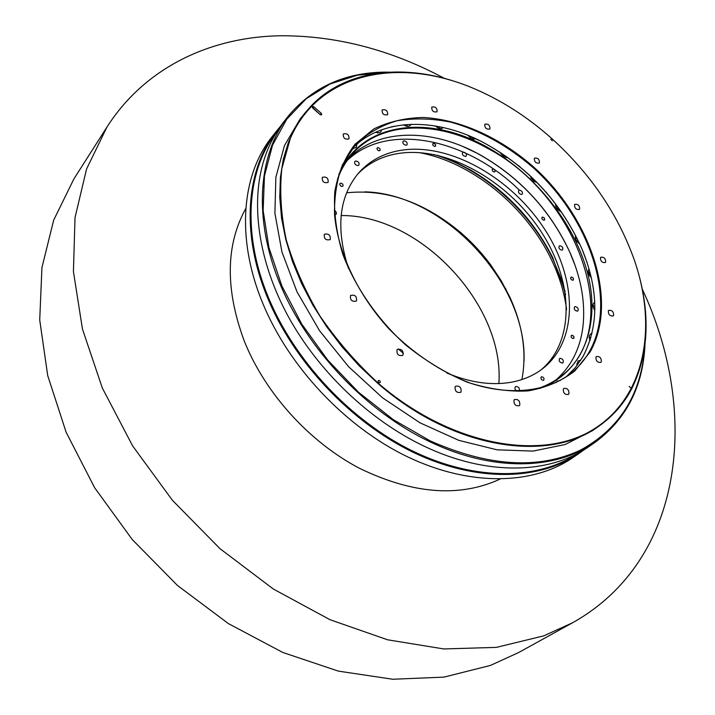 <?xml version="1.0" encoding="UTF-8"?>
<svg xmlns="http://www.w3.org/2000/svg" width="715" height="715" viewBox="0 0 715 715"><rect width="100%" height="100%" fill="white"/><g stroke="black" fill="none" stroke-linecap="round" stroke-linejoin="round"><path stroke-width="1.07" d="M245.826 208.405C225.636 245.075 225.118 289.262 244.244 340.983C265.006 393 308.978 441.709 359.162 468.146C412.483 494.083 459.432 497.747 499.991 479.13M565.583 294.678L560.426 277.08L553.169 259.643C530.11 210.952 482.795 168.928 434.041 154.565M566.611 309.72C564.519 293.213 559.559 276.75 551.73 260.323C526.633 207.073 472.079 162.225 419.097 152.59M346.578 192.809C385.162 188.805 422.502 201.469 458.601 230.802C470.801 241.027 481.615 252.547 491.044 265.363L501.206 280.736L509.688 296.796C522.817 325.432 526.892 353.022 521.896 379.558M506.157 289.629L491.116 265.533C481.615 252.618 470.729 241.018 458.44 230.731L435.337 214.187M498.873 383.562C504.665 304.849 420.045 214.723 341.135 215.546M524.006 361.424C527.357 282.89 443.398 193.461 364.811 191.852M642.267 289.101C699.422 410.794 685.327 559.782 572.375 622.872L543.749 635.858L496.371 647.379L443.774 648.943L387.637 639.809L330.044 619.726L273.336 589.026L219.988 548.673L172.387 500.268L132.624 445.892L102.299 387.968L82.439 329.016L73.422 271.494L75.03 217.557L86.569 168.99L106.928 127.1C145.476 66.745 211.283 36.76 281.049 35.75C336.64 35.643 391.105 49.853 444.444 78.382M106.928 127.1L73.94 178.857L53.688 220.113L41.935 267.598L39.718 319.989L47.708 375.563L66.129 432.244L94.621 487.693L132.248 539.539L177.508 585.505L228.46 623.641L282.854 652.482L338.356 671.117L392.723 679.25L443.952 677.123L490.401 665.442L518.643 652.536L572.375 622.872M277.045 131.426C247.113 169.097 241.5 232.152 268.009 296.475C294.196 360.718 351.092 421.305 413.556 451.469C476.136 481.535 538.949 480.006 578.784 452.818M280.369 126.439L276.66 130.908C246.326 168.633 240.49 232.098 267.178 296.868C293.472 361.433 350.707 422.297 413.502 452.461C476.404 482.545 539.441 480.766 579.275 453.239L583.967 449.815M276.66 130.908L272.111 136.69C241.786 174.406 235.861 237.702 262.325 302.204C288.413 366.5 345.336 427.025 407.872 456.965C470.515 486.817 533.39 484.931 573.216 457.412L579.275 453.239M519.358 190.154C466.752 138.54 387.655 121.622 347.195 160.482M565.091 291.327L552.427 257.06C533.631 220.149 506.408 191.155 470.756 170.072L454.213 161.67L437.357 155.271M553.41 259.143L552.498 257.266C533.64 220.238 506.327 191.137 470.55 169.982L455.821 162.394M377.878 147.522L379.906 148.595L380.094 150.508L378.762 150.776L377.35 149.766L376.93 148.309L377.878 147.522M340.733 183.058L342.843 184.139L343.021 186.15L341.609 186.454L340.134 185.435L339.714 183.907L340.733 183.058M541.639 376.76C543.749 377.252 544.446 378.378 543.713 380.166L543.302 380.353C541.192 379.871 540.495 378.744 541.219 376.957L541.639 376.76M571.821 335.138L573.868 336.3L573.859 338.392L572.527 338.427L571.41 337.409L571.044 336.059L571.821 335.138M571.356 276.955L573.323 278.09L573.376 280.066L572.054 280.101L570.972 279.127L570.588 277.849L571.356 276.955M542.551 217.038L544.481 218.129L544.589 220.023L543.525 220.184L542.167 219.148L541.809 217.664L542.551 217.038M492.939 168.838L494.86 169.911L495.012 171.761L493.877 171.949L492.519 170.939L492.135 169.5L492.939 168.838M433.522 143.259L435.48 144.323L435.658 146.182L434.425 146.405L433.049 145.413L432.647 143.974L433.522 143.259M463.383 152.081C465.903 152.724 466.859 154.047 466.251 156.067L465.42 156.433C462.909 155.798 461.944 154.476 462.551 152.456L463.383 152.081M519.448 190.136C521.959 190.789 522.897 192.129 522.245 194.167L521.53 194.48C519.019 193.837 518.08 192.496 518.724 190.458L519.448 190.136M559.836 245.737C562.401 246.389 563.322 247.774 562.598 249.884L561.972 250.161C559.407 249.508 558.486 248.123 559.202 246.014L559.836 245.737M575.137 306.574C577.8 307.236 578.721 308.683 577.899 310.909L577.327 311.159C574.663 310.498 573.734 309.05 574.556 306.833L575.137 306.574M560.14 358.295C562.946 358.957 563.876 360.476 562.937 362.836L562.383 363.086C559.577 362.425 558.638 360.914 559.577 358.546L560.14 358.295M517.142 391.266C514.952 389.872 514.398 388.343 515.479 386.681L516.087 386.404C519.027 387.056 519.984 388.62 518.956 391.114L518.777 391.23M334.334 210.335L335.862 211.586L336.461 213.285L336.059 214.393L334.575 214.911M355.838 160.982C358.519 161.581 359.547 162.957 358.912 165.111L357.875 165.594C355.194 164.995 354.166 163.619 354.801 161.465L355.838 160.982M404.038 140.81C406.62 141.436 407.604 142.768 407.005 144.832L406.066 145.252C403.483 144.636 402.491 143.304 403.09 141.239L404.038 140.81M541.264 369.709C575.191 340.992 573.35 281.621 541.782 232.697C510.358 183.639 452.818 149.015 405.039 152.688C385.868 154.27 370.066 161.411 357.625 174.103M348.402 268.188C335.496 227.996 339.044 196.08 359.055 172.449C371.63 158.757 387.941 151.097 407.988 149.462C456.233 145.833 514.425 181.235 545.786 231.008C577.318 280.655 578.274 340.51 543.016 368.395C534.784 374.821 525.096 379.254 513.942 381.703C493.475 385.975 471.096 383.07 446.786 372.989M593.173 287.913L593.477 289.343M590.608 276.946L589.455 273.094M645.001 344.693C642.964 386.761 626.251 419.356 594.871 442.496L588.838 446.652C549.692 474.242 486.754 476.217 424.04 446.142C369.512 420.152 318.255 371.308 288.082 316.173C258.088 260.939 250.33 202.604 264.21 159.204C268.813 145.029 275.355 132.552 283.837 121.773L288.368 116.018C313.429 86.158 347.025 71.536 389.139 72.152M594.871 442.496C555.716 470.095 492.626 471.963 429.661 441.656C365.812 411.241 307.101 349.331 279.923 283.721C252.824 217.995 258.187 154.27 288.368 116.018M593.87 292.256L593.244 287.779M348.75 158.355C378.083 128.45 430.636 128.289 477.397 153.368L480.748 155.182C520.484 178.089 550.076 210.192 569.515 251.483C581.125 277.509 585.603 302.597 582.931 326.755C580.214 348.464 571.374 366.071 556.422 379.558M463.409 146.736L477.155 153.269C518.581 176.131 549.388 208.95 569.596 251.734L575.253 265.864M593.53 308.111L594.88 308.844M588.811 274.301L590.849 275.749M576.111 240.088L579.266 243.708M556.359 207.395L559.479 210.818M530.762 177.972L533.926 181.306M500.706 153.412L504.021 156.755M589.652 339.482L590.304 339.723M644.76 346.614C641.453 393.876 620.084 428.356 580.651 450.048C538.672 469.746 488.497 466.672 430.108 440.833L393.232 419.607L358.546 392.258L327.577 359.904L301.667 323.949L281.889 285.964L268.929 247.587L263.138 210.416L264.461 175.872L272.54 145.163L286.742 119.217L306.261 98.688L330.16 83.95L357.464 75.164L387.208 72.278M337.498 179.125C340.948 169.777 345.72 161.599 351.816 154.583C381.032 120.504 437.884 120.147 487.514 148.3C577.792 195.115 626.349 328.328 560.381 376.742C552.999 382.382 544.535 386.627 534.99 389.487M539.575 388.486C582.698 373.096 600.412 325.861 588.186 275.507C575.852 225.019 536 174.523 487.898 147.585C429.08 113.685 360.423 121.952 338.785 174.612M594.737 302.338L594.183 302.686C592.413 304.59 592.637 307.155 594.862 310.39M594.871 306.583L592.985 305.77M589.071 269.001C587.417 271.494 588.15 274.354 591.278 277.59M590.125 272.862L588.177 271.977M575.655 235.557C574.869 238.676 576.245 241.5 579.785 244.038M577.175 238.551L575.387 237.782M555.519 203.838C555.519 206.778 557.048 209.227 560.086 211.184L561.257 211.712M556.824 205.571L555.564 205.098M529.878 175.568L534.373 181.565L536.902 182.397M500.143 152.277L504.254 156.898L508.079 157.693M467.914 135.314L471.337 138.567L476.342 138.987M435.06 125.929L439.332 128.548L441.548 128.62L443.345 127.547M403.483 124.821L405.95 126.09L408.345 126.358L410.204 125.581L411.08 124.294M560.185 380.532L557.074 381.184L555.939 382.713M580.732 360.288L578.024 360.941L576.835 365.758M577.943 364.301L576.639 363.864M592.029 333.458L590.501 334.093C588.946 335.541 588.803 337.659 590.072 340.456M590.894 337.766L589.205 337.096M584.834 256.149L585.067 256.783M546.001 192.085L547.234 193.506M518.572 165.63L519.948 166.756M394.001 126.296L390.622 127.056M469.406 135.93L471.355 138.576M436.811 126.224L437.714 127.94M404.654 124.705L405.039 125.733M375.196 132.418L379.585 132.731L380.791 131.882L381.604 129.79M352.209 148.64L356.222 147.487L357 144.108M536.152 182.28L535.937 181.422M506.265 157.666L505.711 156.022M473.625 139.398L472.883 137.414M440.011 128.673L439.278 126.689M407.371 126.367L406.728 124.535M377.752 133.035L377.297 131.489M353.264 148.72L353.058 147.773M550.738 139.3L552.391 140.792L550.738 139.3M378.172 380.684C379.629 380.183 380.317 380.773 380.219 382.445C378.762 382.945 378.083 382.355 378.172 380.684M312.616 107.965L312.267 106.517L313.805 106.732L321.303 113.354C322.125 114.838 321.732 115.249 320.132 114.606L312.616 107.965L313.805 106.732M343.334 133.955C347.365 133.151 349.242 134.795 348.974 138.88L348.947 138.907C344.925 139.729 343.048 138.093 343.298 134L343.334 133.955M322.34 177.338C326.558 176.417 328.489 178.107 328.122 182.414L328.122 182.414C323.904 183.362 321.973 181.673 322.313 177.365L322.34 177.338M324.306 234.359L324.36 234.297C328.694 233.313 330.652 235.056 330.232 239.534L330.16 239.605C325.826 240.571 323.868 238.819 324.306 234.359M350.502 295.626L350.663 295.438C354.998 294.517 356.946 296.314 356.49 300.845L356.311 301.051C351.968 301.953 350.037 300.148 350.502 295.626M396.995 349.832L397.308 349.483C401.526 348.697 403.421 350.547 402.983 355.033L402.652 355.4C398.425 356.159 396.539 354.309 396.995 349.832M455.16 386.735L455.589 386.252C459.62 385.626 461.443 387.494 461.059 391.856L460.612 392.356C456.572 392.964 454.758 391.087 455.16 386.735M514.022 400.096L514.514 399.542C518.33 399.059 520.073 400.918 519.76 405.11L519.26 405.682C515.435 406.147 513.692 404.288 514.022 400.096M563.349 388.996L563.84 388.424C567.451 388.048 569.131 389.863 568.899 393.876L568.398 394.448C564.787 394.814 563.098 393 563.349 388.996M595.944 357.08L596.399 356.562C599.831 356.231 601.476 357.992 601.315 361.835L600.85 362.371C597.409 362.684 595.774 360.923 595.944 357.08M608.376 310.819L608.769 310.364C612.094 310.051 613.702 311.749 613.604 315.449L613.202 315.914C609.868 316.218 608.259 314.52 608.376 310.819M600.52 257.597L600.832 257.23C604.103 256.908 605.703 258.544 605.632 262.155L605.301 262.539C602.03 262.852 600.43 261.207 600.52 257.597M574.574 204.624L574.815 204.347C578.095 203.981 579.704 205.58 579.633 209.146L579.391 209.432C576.102 209.79 574.494 208.181 574.574 204.624M534.355 158.337L534.516 158.14C537.877 157.72 539.512 159.293 539.423 162.868L539.253 163.074C535.893 163.485 534.257 161.912 534.355 158.337M484.788 124.303L484.886 124.196C488.363 123.677 490.043 125.25 489.927 128.897L489.829 129.013C486.343 129.513 484.663 127.949 484.788 124.303M431.788 107.089L431.824 107.053C435.48 106.428 437.223 108.01 437.053 111.781L437.008 111.826C433.353 112.434 431.61 110.861 431.788 107.089M382.176 109.922C386.029 109.198 387.834 110.807 387.61 114.731L387.602 114.731C383.758 115.464 381.953 113.864 382.168 109.94L382.176 109.922M629.137 386.404L630.925 387.986L629.137 386.404M355.006 144.269L373.865 128.915C388.737 121.711 405.182 117.903 423.2 117.475C459.977 119.405 499.669 137.459 532.836 166.291C590.67 217.691 618.895 300.863 590.116 351.932L574.86 370.879C561.802 380.997 546.224 387.673 528.126 390.908C508.901 391.936 488.613 389.031 467.244 382.203C445.776 373.132 425.175 360.655 405.459 344.773C377.198 318.962 355.221 287.09 342.744 254.111C336.22 232.214 333.565 211.443 334.772 191.808C338.141 173.343 344.889 157.497 355.006 144.269M589.312 351.816C618.01 300.961 589.911 218.102 532.3 166.899C506.917 145.208 479.774 130.3 450.879 122.167C432.03 118.413 414.074 117.939 397.013 120.772C380.836 125.545 366.893 133.634 355.185 145.02L342.485 164.825C336.819 179.796 334.182 196.473 334.575 214.858C337.981 252.574 357.697 294.544 388.897 328.757C413.172 353.523 441.691 372.452 470.738 383.303C509.384 395.797 545.179 391.954 569.489 374.481C577.613 368.261 584.218 360.7 589.312 351.816M552.302 139.014C527.536 116.831 500.786 99.751 472.034 87.757C397.844 56.851 318.962 72.662 290.379 138.263L281.862 168.481C279.476 190.816 280.932 214.589 286.232 239.82C293.794 265.435 305.01 290.799 319.891 315.914C336.676 340.358 356.079 362.746 378.11 383.088C449.806 445.177 540.057 461.613 592.109 430.162C644.528 398.756 657.872 329.079 634.661 260.975C618.359 214.804 590.903 174.147 552.302 139.014M456.027 81.841C401.061 63.537 344.979 70.41 311.222 105.829L305.171 112.755L295.894 126.457L288.565 141.936L283.346 159.043L280.378 177.597L279.762 197.394L281.558 218.164L285.812 239.65L292.507 261.556L301.596 283.551L312.982 305.305L326.505 326.487L341.985 346.766L359.189 365.83L377.851 383.374C452.72 449.27 548.959 463.526 599.197 425.934C613.023 416.121 623.846 403.769 631.667 388.871C647.736 356.32 650.364 319.131 639.55 277.322M566.208 376.841L575.423 367.51L582.913 356.714C599.09 325.62 598.75 289.629 581.885 248.749C560.551 201.326 526.892 165.478 480.909 141.195C433.478 117.108 381.158 118.27 352.084 148.765M305.171 112.755L299.916 119.325L284.472 145.574L275.874 177.249L274.9 213.213L281.942 251.984L296.984 291.783L319.516 330.661L348.545 366.643L382.623 397.871L420 422.815L458.78 440.342L497.023 449.815L532.979 451.102L565.127 444.524L592.297 430.752L599.197 425.934M587.185 262.843L581.974 249.008C560.56 201.433 526.794 165.46 480.65 141.087L467.172 135.019M320.132 114.606L312.884 107.751M398.282 348.965L403.439 353.38M320.392 114.382L321.303 113.354"/></g></svg>
